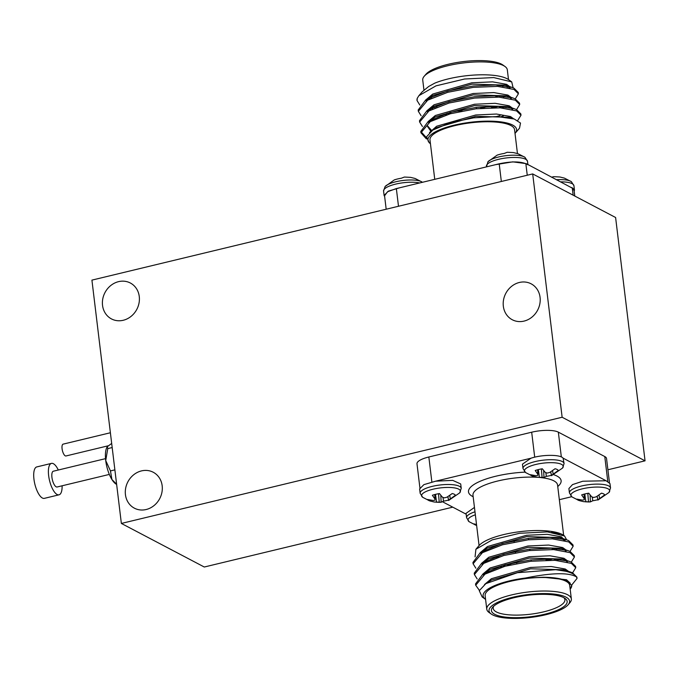 <?xml version="1.0" encoding="UTF-8"?>
<svg xmlns="http://www.w3.org/2000/svg" width="679" height="679" viewBox="0 0 679 679"><rect width="100%" height="100%" fill="white"/><g stroke="black" fill="none" stroke-linecap="round" stroke-linejoin="round"><path stroke-width="1.02" d="M396.358 188.575L499.201 163.8C510.871 161.356 519.749 161.33 525.86 163.724L527.566 164.624M495.424 164.691L512.772 161.857L526.225 163.639L572.287 188.134L574.111 190.544M430.936 108.428L432.93 108.869M518.238 93.108L518.23 92.429L513.876 88.117L511.864 87.336L495.517 84.968L473.187 86.004L447.554 90.969L427.49 98.854L425.725 99.906L418.188 109.981L418.306 110.643M432.226 119.156L434.229 119.597M496.578 116.55L500.041 115.6M519.537 103.836L519.528 103.166L515.174 98.845L513.163 98.065L496.816 95.697L474.485 96.732L448.853 101.697L428.788 109.582L427.023 110.635L419.486 120.701L419.605 121.38M520.835 114.573L520.827 113.894L516.473 109.574L514.461 108.793L498.114 106.425L475.784 107.46L450.152 112.425L428.322 121.363L420.785 131.437L426.378 137.659M513.12 87.795L511.72 81.896L493.701 77.567L464.597 79.002L436.003 85.851L418.909 95.663L417.288 98.226L417.042 100.56L419.817 105.016M430.545 109.633L431.097 109.769M493.251 107.698L498.182 106.425M515.276 98.896L518.391 93.778L514.037 89.458L497.631 86.386L473.348 87.345L447.724 92.31L427.651 100.195L418.349 111.322L421.116 115.744M431.844 120.361L432.396 120.497M500.89 116.746L503.317 115.982M516.575 109.625L519.69 104.507L515.336 100.186L498.929 97.114L474.646 98.073L449.023 103.038L428.95 110.923L419.647 122.05L422.414 126.472M517.678 120.506L520.988 115.235L516.634 110.915L500.228 107.842L475.945 108.801L450.313 113.766L430.248 121.651L420.946 132.77L426.429 138.949M417.288 98.226A50.713 14.386 173.1 0 0 417.016 100.339A50.713 14.386 173.1 0 0 417.033 100.458M434.747 83.152L428.678 86.488L434.747 83.152A44.627 12.655 -6.9 0 1 508.537 79.613L511.72 81.896M509.275 87.235A44.627 12.655 -6.9 0 1 508.749 87.778M508.07 86.36A42.599 12.086 -6.9 0 1 507.188 87.455M430.384 98.744A42.599 12.086 -6.9 0 1 428.89 98.132M508.503 79.587L507.315 69.818A42.599 12.086 173.1 0 0 504.998 66.5A42.599 12.086 173.1 0 0 463.579 62.935A42.599 12.086 173.1 0 0 424.197 76.277A42.599 12.086 173.1 0 0 422.737 80.054L423.942 90.044M424.197 76.277L425.911 74.283A40.57 11.509 -6.9 0 1 463.409 61.577A40.57 11.509 -6.9 0 1 502.859 64.972L504.998 66.5M419.096 95.459L422.151 91.886L428.678 86.488M515.013 133.423A44.627 12.655 173.1 0 0 515.047 133.398A44.627 12.655 173.1 0 0 470.751 122.237A44.627 12.655 173.1 0 0 430.401 143.642A44.627 12.655 173.1 0 0 430.435 143.659M434.747 179.315L429.985 139.916A42.599 12.086 -6.9 0 1 462.662 124.019A42.599 12.086 -6.9 0 1 510.837 125.505A42.599 12.086 -6.9 0 1 514.563 129.681L517.457 153.564M430.401 143.642L429.306 142.853L426.531 136.827L432.846 130.045L450.27 122.704L473.772 117.823L497.113 116.559L514.258 119.012L520.504 123.06L519.52 128.178L515.047 133.398M384.56 195.79L387.548 191.75L396.349 188.567L398.497 206.255M455.244 111.093A36.106 10.244 173.1 0 0 462.017 110.872M480.409 108.351A36.106 10.244 173.1 0 0 487.624 106.51M503.606 97.479A36.106 10.244 173.1 0 0 503.928 96.189M433.923 106.993A36.106 10.244 173.1 0 0 434.187 107.189L435.137 107.868M436.707 107.214A32.049 9.09 -6.9 0 1 437.327 105.559M494.21 95.637A32.049 9.09 -6.9 0 1 497.834 97.063M494.405 106.357A32.049 9.09 -6.9 0 1 491.401 107.732M451.246 113.512A32.049 9.09 -6.9 0 1 447.707 113.138M427.609 99.295L428.424 99.762M510.022 88.083L507.968 86.301M511.864 87.336L505.252 85.113L471.973 84.137L432.905 95.391L425.725 99.906M429.052 97.997L426.098 101.12M428.907 110.023L429.722 110.49M443.82 114.378L446.986 114.751M502.307 107.978L504.777 106.875M511.312 98.811L509.267 97.029M513.163 98.065L506.551 95.841L473.271 94.865L434.204 106.119L427.023 110.635M430.35 108.725L427.388 111.848M430.206 120.752L431.021 121.218M512.611 109.54L510.566 107.757M514.461 108.793L507.85 106.569L474.57 105.593L435.502 116.847L428.322 121.363M431.649 119.453L428.687 122.576M427.558 126.54L430.622 130.911M511.295 118.18L509.148 117.297L475.869 116.33L436.801 127.576L432.846 130.045M428.441 98.514L429.68 99.1M509.785 86.632L506.602 84.349L492.572 81.853L471.812 82.796L432.744 94.05L425.937 99.779M429.739 109.243L430.978 109.828M446.824 113.41L450.542 113.707M499.065 107.791L502.137 106.637M511.083 97.36L507.9 95.077L493.871 92.582L473.11 93.524L434.042 104.778L427.227 110.507M431.038 119.971L432.277 120.556M512.382 108.088L509.199 105.805L495.169 103.31L474.409 104.252L435.341 115.506L428.525 121.235M427.532 125.861L431.335 130.147M513.68 118.825L510.498 116.533L496.468 114.038L475.707 114.989L436.639 126.235L429.434 132.617M487.938 161.763L497.053 155.177A14.174 4.023 173.1 0 1 504.158 153.462L507.247 152.266L513.434 152.58L516.906 153.429A14.174 4.023 173.1 0 1 518.111 153.777L524.952 157.282A19.547 5.542 173.1 0 0 498.658 156.976A19.547 5.542 173.1 0 0 487.938 161.763L486.495 166.847M384.645 196.52L384.102 195.416L388.38 191.13L400.126 187.65M385.095 186.538L394.21 179.952A14.174 4.023 173.1 0 1 401.306 178.238L404.395 177.049L410.591 177.363L414.054 178.212A14.174 4.023 173.1 0 1 415.268 178.552L422.109 182.065A19.547 5.542 173.1 0 0 395.815 181.76A19.547 5.542 173.1 0 0 385.095 186.538L385.095 186.538A19.547 5.542 173.1 0 0 385.086 186.547L383.576 191.045L384.102 195.416M570.581 187.226L572.66 188.041L574.459 190.069L574.196 191.266M551.535 177.211L553.674 176.676L559.869 176.99L563.332 177.839A14.174 4.023 173.1 0 1 564.546 178.178L571.387 181.683A19.547 5.542 173.1 0 0 556.296 179.723M91.92 280.121L532.692 173.926L562.136 417.246L121.363 523.441L91.92 280.121M562.136 417.246L645.05 460.829L615.607 217.501L532.692 173.926M109.336 474.417L57.146 486.987A8.114 2.954 -103.5 0 1 51.935 477.354A8.114 2.954 -103.5 0 1 53.352 471.209L105.534 458.639M62.103 485.799A16.169 5.89 -103.5 0 1 59.039 494.813A16.169 5.89 -103.5 0 1 48.642 475.631A16.169 5.89 -103.5 0 1 51.46 463.384A16.169 5.89 -103.5 0 1 58.301 470.021M59.039 494.813L44.347 498.361A16.169 5.89 -103.5 0 1 33.95 479.17A16.169 5.89 -103.5 0 1 36.768 466.923L51.46 463.384M116.618 484.237L111.899 479.484L110.465 470.92L105.729 460.583L107.766 448.615L107.282 446.714L111.687 443.421M107.766 448.615L112.179 447.554M110.465 470.92L114.878 469.851M116.644 484.424L116.151 484.135A20.285 7.393 -103.5 0 1 111.899 479.484A20.285 7.393 -103.5 0 1 105.729 460.583A20.285 7.393 -103.5 0 1 107.172 446.884A20.285 7.393 -103.5 0 1 107.274 446.731M108.08 445.823L65.99 455.965A6.086 2.215 -103.5 0 1 62.078 448.743A6.086 2.215 -103.5 0 1 63.139 444.134L110.388 432.752M503.334 306.204A20.285 17.994 117.7 0 1 511.542 286.377A20.285 17.994 117.7 0 1 531.139 283.822A20.285 17.994 117.7 0 1 537.632 310.15A20.285 17.994 117.7 0 1 512.263 319.741A20.285 17.994 117.7 0 1 503.334 306.204M102.537 305.38A20.285 17.994 117.7 0 1 110.736 285.553A20.285 17.994 117.7 0 1 130.343 283.007A20.285 17.994 117.7 0 1 136.835 309.327A20.285 17.994 117.7 0 1 111.466 318.918A20.285 17.994 117.7 0 1 102.537 305.38M125.437 494.635A20.285 17.994 117.7 0 1 133.644 474.808A20.285 17.994 117.7 0 1 153.242 472.253A20.285 17.994 117.7 0 1 159.735 498.581A20.285 17.994 117.7 0 1 134.366 508.164A20.285 17.994 117.7 0 1 125.437 494.635M419.885 487.734L416.991 463.782A20.285 5.755 -6.9 0 1 428.839 456.992L431.861 481.963M534.704 457.188L531.682 432.209L428.839 456.992M531.682 432.209A20.285 5.755 -6.9 0 1 558.342 432.15L561.338 456.959M607.773 481.36L604.768 456.551L558.342 432.15M604.768 456.551A20.285 5.755 -6.9 0 1 606.542 458.537L609.445 482.48M452.766 507.154L204.277 567.016L121.363 523.441M645.05 460.829L607.9 469.775M609.98 483.584L606.101 480.757L582.769 481.224L572.516 484.602L568.9 488.549L569.426 492.929A20.693 5.865 -6.9 0 1 581.513 486.003A20.693 5.865 -6.9 0 1 610.514 487.955L609.98 483.584M580.104 499.88L580.027 500.788A14.174 4.023 -6.9 0 1 578.822 500.448A14.174 4.023 -6.9 0 1 576.827 499.107L582.489 500.126L584.296 499.752L584.203 498.632L581.648 494.906A14.174 4.023 -6.9 0 1 588.744 493.192L591.698 496.824L593.667 497.495L596.221 496.816L601.492 493.166A14.174 4.023 -6.9 0 1 604.7 494.847L599.608 498.598L599.005 495.093M599.608 498.598L597.893 499.719L597.164 496.281M597.893 499.719L597.087 496.324M597.893 500.084L608.995 492.462L610.514 487.955M597.817 499.693A14.174 4.023 -6.9 0 1 592.784 500.762L592.275 497.045M592.784 500.762L590.399 501.891L590.093 494.999M588.523 501.976L583.499 501.637L590.399 501.891L588.523 501.976L587.802 493.344M585.875 501.9L584.78 493.981M583.499 501.637L580.027 500.788M584.296 499.752L584.135 494.142M584.203 498.632L584.067 494.159M578.822 500.448L571.981 496.935A19.547 5.542 -6.9 0 1 582.293 488.846A19.547 5.542 -6.9 0 1 602.927 487.403A19.547 5.542 -6.9 0 1 608.995 492.462M476.633 525.436A14.174 4.023 -6.9 0 1 475.971 525.223A14.174 4.023 -6.9 0 1 473.976 523.882L476.522 524.536M475.971 525.223L469.13 521.718A19.547 5.542 -6.9 0 1 475.351 514.801M474.451 507.425L466.057 513.332L466.583 517.704A20.693 5.865 -6.9 0 1 474.986 511.805M533.669 475.478L533.601 476.386A14.174 4.023 -6.9 0 1 532.387 476.047L525.546 472.533L523 468.527A20.693 5.865 -6.9 0 1 535.086 461.593A20.693 5.865 -6.9 0 1 564.079 463.553L563.086 458.147C560.498 454.395 542.122 454.446 530.944 458.223L522.474 464.147M532.387 476.047A14.174 4.023 -6.9 0 1 530.392 474.706L536.062 475.716L537.861 475.351L537.768 474.231L535.213 470.505A14.174 4.023 -6.9 0 1 542.309 468.79L545.271 472.423L547.232 473.093L549.795 472.414L555.066 468.756A14.174 4.023 -6.9 0 1 558.265 470.445L553.173 474.188L552.57 470.691M553.173 474.188L551.467 475.317L550.728 471.88M551.467 475.317L550.661 471.922M551.467 475.682L562.56 468.052L564.079 463.553M551.382 475.292A14.174 4.023 -6.9 0 1 546.349 476.352L545.84 472.643M546.349 476.352L543.972 477.49L543.667 470.598M542.097 477.575L537.064 477.235L543.972 477.49L542.097 477.575L541.375 468.943M539.449 477.498L538.345 469.571M537.064 477.235L533.601 476.386M537.861 475.351L537.7 469.741M537.768 474.231L537.641 469.758M525.546 472.533A19.547 5.542 -6.9 0 1 535.867 464.444A19.547 5.542 -6.9 0 1 556.491 463.002A19.547 5.542 -6.9 0 1 562.56 468.052M435.655 481.182L423.9 484.636L419.622 488.931L420.148 493.302A20.693 5.865 -6.9 0 1 432.234 486.376A20.693 5.865 -6.9 0 1 461.236 488.328L460.701 483.957L452.723 480.367L435.655 481.182L530.944 458.223M430.826 500.253L430.758 501.161A14.174 4.023 -6.9 0 1 429.544 500.822A14.174 4.023 -6.9 0 1 427.549 499.481L433.219 500.499L435.018 500.126L434.925 499.006L432.37 495.28A14.174 4.023 -6.9 0 1 439.466 493.574L442.419 497.198L444.389 497.868L446.943 497.189L452.214 493.54A14.174 4.023 -6.9 0 1 455.422 495.22L450.33 498.972L449.727 495.466M450.33 498.972L448.615 500.092L447.885 496.655M448.615 500.092L447.809 496.697M448.624 500.457L459.717 492.835L461.236 488.328M448.539 500.075A14.174 4.023 -6.9 0 1 443.506 501.136L442.997 497.418M443.506 501.136L441.121 502.265L440.815 495.373M439.245 502.35L434.221 502.01L441.121 502.265L439.245 502.35L438.524 493.726M436.597 502.273L435.502 494.354M434.221 502.01L430.758 501.161M435.018 500.126L434.857 494.516M434.925 499.006L434.789 494.533M429.544 500.822L422.703 497.317A19.547 5.542 -6.9 0 1 433.015 489.219A19.547 5.542 -6.9 0 1 453.648 487.777A19.547 5.542 -6.9 0 1 459.717 492.835M485.85 583.634L517.457 572.694L555.711 569.689A50.713 14.386 -6.9 0 1 576.429 576.87C568.552 572.338 551.56 572.728 525.453 578.033A44.627 12.655 173.1 0 0 485.553 599.387L482.166 596.96L479.272 590.705L485.85 583.634L491.554 580.053L530.622 568.798L563.901 569.774L572.524 572.779L576.878 577.091L576.887 577.77M566.617 570.963L567.839 571.82M483.448 575.054L486.402 571.93M475.665 584.577L475.538 583.915L483.075 573.84L490.255 569.325L529.323 558.07L562.602 559.046L571.226 562.051L575.58 566.371L575.588 567.041M565.318 560.234L567.372 562.017M485.782 573.696L484.959 573.229M482.149 564.325L485.103 561.202M474.366 573.848L474.239 573.178L481.776 563.112L488.956 558.596L528.024 547.342L561.304 548.318L569.927 551.323L574.281 555.643L574.29 556.313M564.02 549.506L566.074 551.289M559.538 559.352L557.06 560.455M501.747 567.228L498.581 566.855M484.483 562.967L483.66 562.501M480.851 553.597L483.804 550.474M473.068 563.12L472.94 562.458L480.477 552.383L487.658 547.868L526.734 536.614L560.005 537.59L564.775 540.56M558.24 548.624L555.761 549.727M555.711 569.689L570.521 571.998M483.075 573.84L504.913 564.903L530.537 559.937L552.867 558.902L569.223 561.27M481.776 563.112L503.614 554.174L529.238 549.209L551.569 548.165L567.924 550.542M488.982 572.074L486.987 571.633M480.477 552.383L502.316 543.446L527.939 538.481L550.27 537.437L566.625 539.813L568.629 540.594L572.983 544.914L572.991 545.585M571.743 585.349L570.199 589.143A44.627 12.655 173.1 0 0 571.743 585.349L566.71 581.08C561.762 578.593 553.869 577.32 543.03 577.26L566.549 579.739L570.241 583.21M576.429 576.87L577.04 578.432L571.659 585.12M479.382 590.357L475.699 585.247L485.001 574.128L505.074 566.244L530.698 561.278L554.981 560.319L571.387 563.392L575.741 567.712L572.626 572.83M477.167 578.941L474.4 574.527L483.703 563.4L503.776 555.515L529.399 550.55L553.682 549.591L570.088 552.664L574.442 556.984L571.328 562.102M487.149 572.974L486.597 572.838M475.869 568.213L473.102 563.791L482.404 552.672L502.477 544.787L528.101 539.822L552.383 538.863L568.79 541.935L573.144 546.255L570.037 551.373M552.935 558.902L548.004 560.175M560.005 537.59L566.625 539.813L564.58 536.003L547.367 531.886L519.554 533.287L492.241 539.864L475.903 549.26L475.071 556.856M505.643 564.699L510.964 564.716M555.464 548.369L552.477 549.54M484.526 584.517L491.392 578.712L530.46 567.457L551.229 566.515L565.251 569.01L568.433 571.294M483.287 573.713L490.094 567.984L529.162 556.729L549.931 555.787L563.952 558.282L567.135 560.565M487.03 573.034L485.799 572.448M481.988 562.984L488.795 557.255L527.863 546.001L548.632 545.059L562.653 547.554L565.836 549.837M556.899 559.114L553.818 560.268M505.295 566.176L501.577 565.887M485.731 562.305L484.5 561.72M480.69 552.256L487.497 546.527L526.564 535.273L547.333 534.331L561.355 536.826L565.098 540.645M555.6 548.386L552.519 549.54M525.453 578.033L543.03 577.26M491.231 614.028L489.092 612.5A42.599 12.086 -6.9 0 1 486.767 609.182A42.599 12.086 -6.9 0 1 519.443 593.285A42.599 12.086 -6.9 0 1 567.627 594.77A42.599 12.086 -6.9 0 1 571.353 598.946A42.599 12.086 -6.9 0 1 569.885 602.723L568.179 604.717A40.57 11.509 173.1 0 0 566.023 597.147A40.57 11.509 173.1 0 0 514.368 596.892A40.57 11.509 173.1 0 0 491.231 614.028A40.57 11.509 173.1 0 0 530.672 617.423A40.57 11.509 173.1 0 0 568.179 604.717M563.816 597.681A38.134 10.813 -6.9 0 1 565.072 598.445A38.134 10.813 -6.9 0 1 530.596 616.736A38.134 10.813 -6.9 0 1 492.742 607.196A38.134 10.813 -6.9 0 1 526.301 595.475A38.134 10.813 -6.9 0 1 563.816 597.681M493.752 606.177A36.106 10.244 173.1 0 0 493.217 608.401A36.106 10.244 173.1 0 0 530.291 614.232A36.106 10.244 173.1 0 0 564.903 599.727A36.106 10.244 173.1 0 0 563.859 597.698M497.232 557.535A44.627 12.655 -6.9 0 1 494.159 557.23M475.903 549.26L479.043 545.602A44.627 12.655 -6.9 0 1 520.292 531.632A44.627 12.655 -6.9 0 1 563.689 535.358L564.58 536.003M545.95 560.209A50.713 14.386 173.1 0 0 550.754 558.851M606.101 480.757L563.086 458.147M442.555 501.789L466.159 514.19M559.335 499.685L571.676 496.714M560.379 534.908A42.599 12.086 173.1 0 0 551.645 532.26M481.674 552.511A42.599 12.086 173.1 0 0 482.124 552.833M495.695 556.678A42.599 12.086 173.1 0 0 498.929 556.975M551.654 549.506A42.599 12.086 173.1 0 0 554.471 548.309M564.028 540.374A42.599 12.086 173.1 0 0 564.122 539.788M571.353 598.946L569.715 585.434A42.599 12.086 173.1 0 0 565.989 581.258A42.599 12.086 173.1 0 0 517.814 579.773A42.599 12.086 173.1 0 0 485.137 595.67L486.767 609.182M525.86 163.724L527.252 175.233M573.144 195.187L572.287 188.125M501.34 181.48L499.201 163.792M524.952 157.282L527.507 161.296A20.693 5.865 173.1 0 0 525.699 159.268A20.693 5.865 173.1 0 0 498.505 159.336A20.693 5.865 173.1 0 0 486.419 166.262M419.63 182.957A20.693 5.865 173.1 0 0 395.662 184.111A20.693 5.865 173.1 0 0 383.576 191.045M571.387 181.683L573.933 185.698A20.693 5.865 173.1 0 0 572.125 183.669A20.693 5.865 173.1 0 0 560.353 181.853M473.161 496.739A46.656 13.232 -6.9 0 1 472.567 496.442A46.656 13.232 -6.9 0 1 478.899 481.835A46.656 13.232 -6.9 0 1 525.028 472.134M553.843 474.748A46.656 13.232 -6.9 0 1 557.748 486.504M557.561 484.976L557.561 485.01A42.599 12.086 173.1 0 0 540.798 477.592M537.564 477.312A42.599 12.086 173.1 0 0 494.057 481.963A42.599 12.086 173.1 0 0 472.983 495.246L472.974 495.212M476.471 108.742L476.31 107.401M462.034 110.974L461.873 109.633M418.188 109.981L418.349 111.322M419.486 120.709L419.647 122.05M420.785 131.437L420.946 132.778M518.23 92.429L518.391 93.778M519.528 103.166L519.69 104.507M520.827 113.894L520.988 115.235M574.061 190.12L574.782 196.044M384.509 195.365L386.181 209.225M502.833 86.81L502.672 85.469M431.471 98.217L431.309 96.876M514.258 119.012L509.148 117.297M527.507 161.296L527.931 164.81M573.933 185.698L574.468 190.069M571.981 496.935L569.426 492.929M469.13 521.718L466.583 517.704M523 468.527L522.465 464.147M422.703 497.317L420.148 493.302M563.655 535.341L557.561 485.01M479.068 545.577L472.983 495.246M577.04 578.432L576.878 577.091M575.741 567.703L575.58 566.371M574.442 556.975L574.281 555.634M573.144 546.247L572.983 544.906M475.699 585.256L475.538 583.915M474.4 574.527L474.239 573.186M473.102 563.799L472.94 562.458M514.028 540.654L514.19 541.995M515.327 551.382L515.488 552.723M516.626 562.11L516.787 563.451M528.474 538.422L528.635 539.763M529.773 549.15L529.934 550.491M531.071 559.878L531.233 561.219"/></g></svg>
